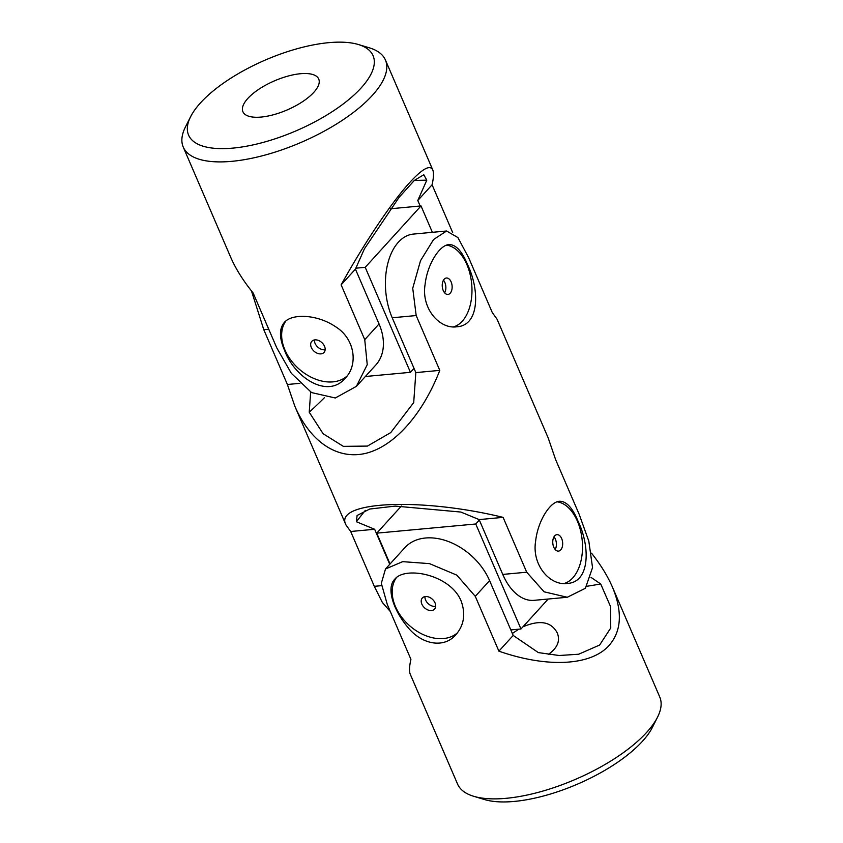<?xml version="1.0" encoding="UTF-8"?>
<svg xmlns="http://www.w3.org/2000/svg" width="843" height="843" viewBox="0 0 843 843"><rect width="100%" height="100%" fill="white"/><g stroke="black" fill="none" stroke-linecap="round" stroke-linejoin="round"><path stroke-width="1.26" d="M457.496 632.787A41.275 29.094 42.3 0 1 409.097 625.253A41.275 29.094 42.3 0 1 396.326 577.74M421.858 604.146A8.251 5.817 42.3 0 1 422.343 597.982A8.251 5.817 42.3 0 1 428.971 597.097A8.251 5.817 42.3 0 1 435.051 602.924A8.251 5.817 42.3 0 1 434.566 609.089A8.251 5.817 42.3 0 1 427.938 609.974A8.251 5.817 42.3 0 1 421.858 604.146M591.038 577.392L600.711 583.988L610.469 606.38L610.754 627.972L599.636 645.032L578.646 654.231L559.151 655.506L538.35 652.598L513.197 635.432L498.898 651.165L475.283 596.338L456.832 575.147L429.509 563.63L402.691 561.649L385.493 568.983L381.321 583.345L387.295 604.484L410.91 659.321C409.308 666.476 409.087 671.439 410.246 674.2L457.57 784.074A110.075 42.298 -23.3 0 0 473.713 796.298L484.662 799.585A100.443 38.599 -23.3 0 0 642.471 741.26A100.443 38.599 -23.3 0 0 652.408 727.34L657.551 717.119A110.075 42.298 -23.3 0 0 659.753 696.992L612.44 587.118C607.634 576.032 600.669 564.715 591.523 553.166M498.898 651.165C547.507 668.109 591.038 665.812 609.173 645.359C621.554 631.049 622.64 611.639 612.44 587.118M473.713 796.298A110.075 42.298 -23.3 0 0 646.655 732.388A110.075 42.298 -23.3 0 0 657.551 717.119M461.079 600.88C450.331 574.547 405.209 565.811 394.809 579.183C385.999 587.761 393.27 610.121 407.854 627.308C421.416 644.305 443.776 648.941 455.894 634.705C464.093 625.158 465.821 613.883 461.079 600.88M513.197 635.432L489.583 580.606A55.037 38.789 -137.7 0 0 449.003 541.754A55.037 38.789 -137.7 0 0 404.861 547.665L385.493 568.983M600.711 583.988A1068.587 753.199 42.3 0 1 586.939 586.254M548.266 654.442C557.413 648.056 560.437 640.922 557.307 633.04C551.385 621.681 539.931 619.605 522.934 626.823M518.708 629.194L512.354 633.472M424.956 596.602A8.251 5.817 -137.7 0 0 428.286 603.725A8.251 5.817 -137.7 0 0 435.694 606.349M479.34 520.047L475.758 523.988L520.974 628.983L548.192 599.025M475.758 523.988L376.768 533.155L390.035 563.978M520.974 628.983L510.826 629.921M467.254 552.249A48.156 33.941 42.3 0 1 475.81 560.026M401.416 506.032L376.768 533.155M446.516 245.165A41.275 24.605 -95.3 0 1 466.874 264.554A41.275 24.605 -95.3 0 1 453.481 326.873M443.249 290.55A8.251 4.921 -95.3 0 1 446.421 278A8.251 4.921 -95.3 0 1 451.121 281.889A8.251 4.921 -95.3 0 1 447.949 294.439A8.251 4.921 -95.3 0 1 443.249 290.55M310.656 392.027L309.233 412.238L323.132 433.734L343.333 446.358L367.411 446.084L390.731 432.607L413.713 402.564L415.831 372.595L439.793 370.383C422.596 414.503 394.44 446.158 366.02 453.281C337.6 460.183 310.424 442.206 294.818 406.168L287.389 384.492L263.775 329.666L251.477 290.93M365.346 510.352A1068.587 637.118 84.7 0 0 356.389 521.743L357.095 515.495L369.666 509.046L395.293 506.095L460.879 512.059L479.14 519.594L502.755 574.42L526.706 572.207L544.104 591.807L567.276 597.265L585.379 588.288L592.545 567.613L588.814 541.143L579.225 514.43L555.611 459.593L548.182 437.917L497.012 319.097L492.301 312.605L468.687 257.768L457.897 237.557L446.59 231.003L433.587 239.507L420.499 260.729L412.733 288.253L416.179 315.545L439.793 370.383M390.351 611.575L382.374 602.503L374.313 586.328L350.699 531.49L345.988 524.999C333.164 501.332 420.141 497.117 503.102 517.37L526.706 572.207M578.024 521.153C572.502 507.739 566.327 501.111 559.52 501.258C550.363 501.564 537.897 520.521 535.632 541.132C531.648 564.894 549.857 585.927 567.139 583.461C590.416 582.471 590.153 545.937 578.024 521.153M467.496 264.491C461.964 251.088 455.789 244.449 448.982 244.596C439.835 244.902 427.359 263.87 425.093 284.47C421.121 308.243 439.329 329.265 456.6 326.799C479.888 325.82 479.625 289.275 467.496 264.491M350.699 531.49L374.65 529.267L389.74 564.304M356.389 521.743L374.65 529.267M479.14 519.594L503.102 517.37M287.389 384.492L299.908 383.333M415.831 372.595L392.216 317.769L416.179 315.545M446.59 231.003L413.397 234.08A55.037 32.814 84.7 0 0 392.216 317.769M324.46 397.664A1068.587 637.118 -95.3 0 1 309.233 412.238M502.755 574.42A55.037 32.814 84.7 0 0 534.083 600.332L567.276 597.265M444.63 292.827A8.251 4.921 84.7 0 0 444.851 282.468A8.251 4.921 84.7 0 0 443.46 280.192M555.168 549.488A8.251 4.921 84.7 0 0 555.389 539.12A8.251 4.921 84.7 0 0 553.999 536.843M553.777 547.212A8.251 4.921 -95.3 0 1 556.96 534.652A8.251 4.921 -95.3 0 1 561.659 538.54A8.251 4.921 -95.3 0 1 558.477 551.101A8.251 4.921 -95.3 0 1 553.777 547.212M557.054 501.817A41.275 24.605 -95.3 0 1 577.413 521.206A41.275 24.605 -95.3 0 1 564.02 583.525M432.375 232.32L421.015 205.934L365.219 267.326L410.436 372.321L414.018 368.38M410.436 372.321L365.367 376.505M365.219 267.326L355.841 268.2M421.015 205.934L390.478 208.769M361.11 87.957A100.443 38.599 156.7 0 1 244.259 146.608A100.443 38.599 156.7 0 1 190.592 116.755A100.443 38.599 156.7 0 1 265.556 59.937A100.443 38.599 156.7 0 1 358.338 44.51A100.443 38.599 156.7 0 1 361.11 87.957M313.817 92.33A41.275 15.859 156.7 0 1 273.68 114.69A41.275 15.859 156.7 0 1 242.91 111.719A41.275 15.859 156.7 0 1 272.468 81.739A41.275 15.859 156.7 0 1 317.811 77.556A41.275 15.859 156.7 0 1 318.728 79.063A41.275 15.859 156.7 0 1 313.817 92.33M358.338 44.51L369.287 47.798A110.075 42.298 156.7 0 1 385.43 60.022A110.075 42.298 156.7 0 1 372.321 95.407A110.075 42.298 156.7 0 1 265.282 155.007A110.075 42.298 156.7 0 1 183.247 147.093L230.56 256.967C235.661 268.738 243.184 280.751 253.142 292.995L276.757 347.832L291.32 373.301L311.583 392.596L335.293 397.991L356.41 386.347L367.242 364.65L364.745 339.676L379.044 323.944L355.43 269.117L364.439 248.79L399.055 197.388L414.303 180.444L423.808 174.743L426.8 180.17L417.791 200.508L432.09 184.775C433.692 177.62 433.913 172.657 432.754 169.896C430.088 164.522 422.438 168.695 409.803 182.436C391.489 202.468 364.387 242.9 341.13 284.85L364.745 339.676M183.247 147.093A110.075 42.298 156.7 0 1 185.449 126.966L190.592 116.755M432.09 184.775L452.649 232.51M284.555 350.34C279.202 338.011 279.107 328.738 284.27 322.532C291.899 313.164 317.442 314.397 335.345 326.589C354.819 338.317 358.56 364.671 345.356 378.054C327.843 399.319 294.407 377.527 284.555 350.34M356.41 386.347L375.778 365.04A55.037 38.789 -137.7 0 0 379.044 323.944M417.791 200.508L420.172 206.019M341.13 284.85L355.43 269.117M426.8 180.17A1068.587 753.199 -137.7 0 0 414.271 180.465M285.788 321.088A41.275 29.094 -137.7 0 0 284.923 349.929A41.275 29.094 -137.7 0 0 332.996 381.868A41.275 29.094 -137.7 0 0 346.958 376.126M325.156 349.697A8.251 5.817 42.3 0 1 317.748 347.063A8.251 5.817 42.3 0 1 314.428 339.94M311.32 347.485A8.251 5.817 -137.7 0 0 317.411 353.312A8.251 5.817 -137.7 0 0 324.028 352.427A8.251 5.817 -137.7 0 0 324.523 346.262A8.251 5.817 -137.7 0 0 318.433 340.435A8.251 5.817 -137.7 0 0 311.815 341.32A8.251 5.817 -137.7 0 0 311.32 347.485M489.583 580.606L475.283 596.338M374.313 586.328L381.563 585.653M263.775 329.666L268.738 329.202M294.818 406.168L345.988 524.999M432.754 169.896L385.43 60.022"/></g></svg>
